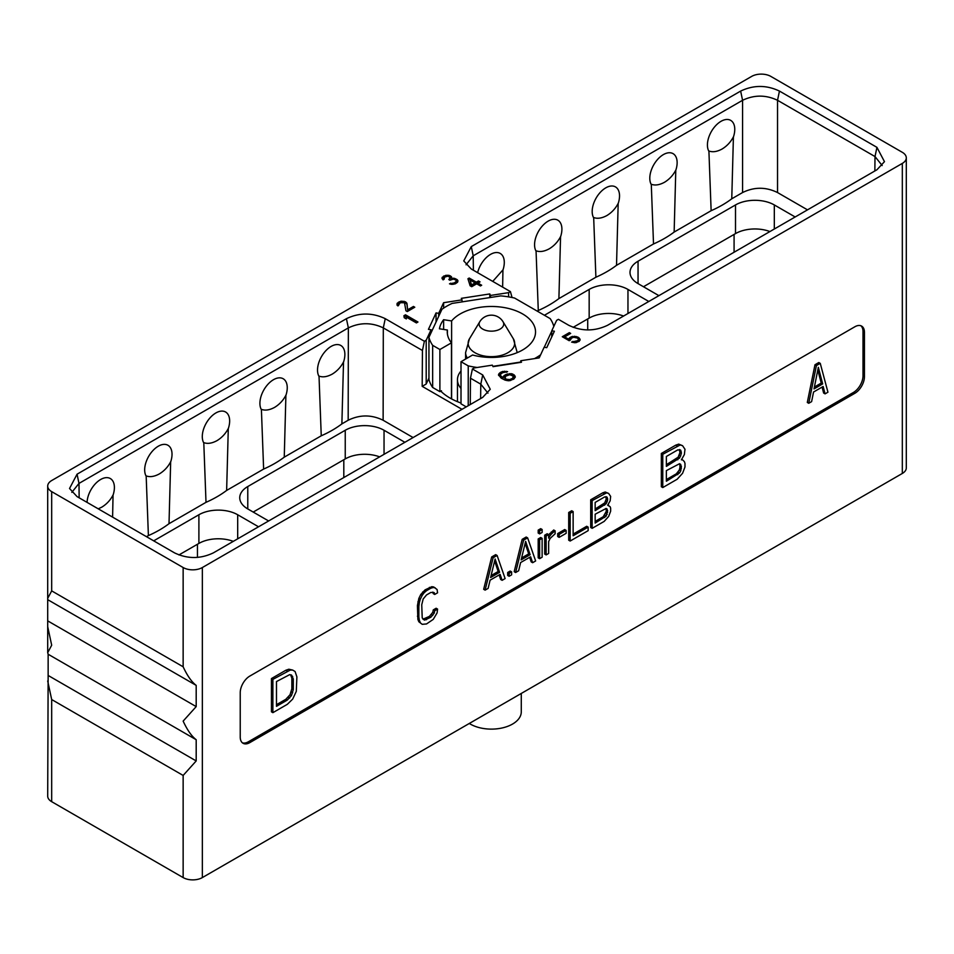 <?xml version="1.0" encoding="UTF-8"?>
<svg xmlns="http://www.w3.org/2000/svg" width="954" height="954" viewBox="0 0 954 954"><rect width="100%" height="100%" fill="white"/><g stroke="black" fill="none" stroke-linecap="round" stroke-linejoin="round"><path stroke-width="1.43" d="M906.3 157.863A13.583 7.847 0 0 0 902.317 152.318L770.856 76.415A13.583 7.847 0 0 0 751.645 76.415L51.683 480.542A13.583 7.847 0 0 0 47.7 486.087A13.583 7.847 0 0 0 51.683 491.632L183.144 567.535A13.583 7.847 0 0 0 202.355 567.535L902.317 163.408A13.583 7.847 0 0 0 906.3 157.863L906.3 467.913A13.583 7.847 180 0 1 902.317 473.458L202.355 877.585A13.583 7.847 180 0 1 183.144 877.585L51.683 801.682A13.583 7.847 180 0 1 47.7 796.137L48.141 675.456L196.19 760.934L183.144 775.447L183.144 877.585M457.956 280.762L454.653 278.377L451.862 278.449L451.516 276.815L448.869 275.277L443.884 276.004L441.976 278.031L443.061 279.856L444.099 279.26L444.588 277.137L447.879 276.147L450.276 277.531L448.833 279.594L449.906 280.202L453.4 279.105L455.94 280.082L456.227 281.454L454.211 282.933L449.489 283.815L451.707 284.375L455.332 283.815L457.562 282.217L457.956 280.762M405.951 310.789L407.286 311.553L414.775 307.236L413.44 306.461L407.62 309.823L406.976 303.455L405.736 302.013L400.68 301.261L397.138 303.3L397.079 305.185L397.925 305.912L400.286 302.716L404.496 302.74L405.951 310.789M417.959 322.023L405.486 314.808L403.924 315.714L404.222 317.694L406.344 318.91L406.046 316.943L416.409 322.917L417.959 322.023M467.937 278.747L470.119 285.771L471.717 286.701L476.702 283.815L480.422 285.962L481.675 285.234L477.954 283.088L480.041 281.895L478.443 280.965L476.356 282.169L469.189 278.031L467.937 278.747M570.635 339.874L571.243 338.3L573.592 337.251L577.492 338.062L578.458 339.35L577.802 340.65L571.577 342.092L574.737 342.724L579.126 341.413L580.151 339.6L578.792 337.621L575.989 336.476L571.16 336.81L568.894 339.35L564.649 336.893L570.683 333.411L569.347 332.648L562.276 336.726L569.18 340.709L570.635 339.874M511.07 373.658L505.823 374.528L503.485 376.186L502.985 377.701L500.588 375.721L500.564 374.195L502.639 372.692L507.611 371.666L502.615 371.476L500.003 372.68L498.465 374.791L501.16 378.142L505.143 380.145L508.828 380.777L513.789 379.132L515.327 377.021L512.906 374.123L511.07 373.658L510.986 374.767M472.397 368.995L474.221 367.946L492.324 365.143L493.027 366.658L521.492 362.246L520.789 360.731L539.201 357.893L544.126 347.256L546.749 347.661L554.381 331.229L551.758 330.823L556.611 320.377L558.424 319.328L568.751 325.29C581.702 331.443 594.64 331.443 607.579 325.278L876.941 169.764L884.465 161.655L876.941 147.357L779.454 91.083C766.515 84.918 753.588 84.918 740.65 91.083L471.288 246.597L463.751 260.919L471.276 269.004L510.414 291.602L508.589 292.651L490.487 295.454L489.784 293.939L461.319 298.34L462.022 299.854L443.61 302.704L438.685 313.329L436.061 312.924L428.429 329.357L431.053 329.762L426.199 340.22L424.387 341.27L385.249 318.672C372.298 312.507 359.36 312.507 346.421 318.684L77.059 474.198L69.535 488.496L77.059 496.605L174.546 552.879C187.485 559.044 200.412 559.044 213.35 552.879L482.712 397.365L490.261 389.268L482.724 374.958L472.397 368.995L470.465 378.201L470.274 404.544M854.832 393.31A13.583 7.847 120 0 0 864.443 376.675L864.443 332.326A13.583 7.847 120 0 0 861.629 326.101A13.583 7.847 120 0 0 854.832 326.781L249.841 676.064A13.583 7.847 120 0 0 240.229 692.699L240.229 737.06A13.583 7.847 120 0 0 243.043 743.273A13.583 7.847 120 0 0 249.841 742.606L854.832 393.31L853.389 392.476A13.583 7.847 120 0 0 863 375.84L863 331.491A13.583 7.847 120 0 0 860.866 325.755M183.144 567.535L183.144 666.786C187.27 675.706 191.623 681.907 196.19 685.377L196.19 706.604L183.144 721.117C187.27 730.037 191.623 736.238 196.19 739.72L196.19 760.934M183.144 775.447L51.683 699.544L47.7 680.989M196.19 739.72L48.141 654.241L48.141 675.456M48.141 654.241L47.7 652.691L51.683 645.214L47.7 626.647L47.7 598.361L51.683 590.884L183.144 666.786M196.19 685.377L48.141 599.911M196.19 706.604L48.141 621.126M242.364 742.796A13.583 7.847 120 0 0 248.398 741.771L853.389 392.476M292.687 670.078L288.847 669.219L285.854 670.245L271.449 678.568L271.449 711.827L272.88 712.662L287.285 704.35L292.687 699.103L296.289 691.364L296.897 676.863L295.096 671.533L292.687 670.078L290.29 670.054L272.88 679.391L272.88 712.662M432.854 592.064L433.259 593.638L434.702 594.461L437.576 592.804L437.099 589.536L433.736 586.984L431.816 586.686L425.09 589.858L420.774 594.473L418.854 598.408L417.411 605.611L417.888 619.492L418.854 621.769L422.217 624.321L426.533 623.952L433.259 619.361L437.099 612.897L437.576 609.081L436.133 608.247L433.259 609.916L432.782 612.313L429.419 616.379L422.968 619.194M682.575 445.697L678.735 444.123L675.742 445.148L661.337 453.46L661.337 486.731L662.768 487.566L677.173 479.242L682.575 473.291L684.984 466.959L684.984 463.417L684.376 461.641L682.575 459.852L681.383 459.828L684.376 454.557L684.984 449.262L682.575 445.697L680.178 444.958L662.768 454.295L662.768 487.566M820.261 363.367L818.818 362.532L814.978 364.75L807.299 402.457L808.742 403.292L811.615 401.622L813.547 392.022L823.147 386.477L825.067 393.859L827.941 392.201L820.261 363.367L816.421 365.585L808.742 403.292M822.086 387.097L823.624 393.036L825.067 393.859M497.117 555.478L495.675 554.644L491.68 556.957L483.678 589.298L485.109 590.132L488.114 588.403L490.117 580.163L500.123 574.391L502.126 580.318L505.119 578.577L497.117 555.478L493.123 557.792L485.109 590.132M499.145 574.952L500.683 579.483L502.126 580.318M511.618 571.875L510.187 571.052L507.683 572.495L507.683 575.441L509.126 576.276L511.618 574.833L511.618 571.875L509.126 573.318L509.126 576.276M527.634 537.865L526.191 537.03L522.184 539.344L514.182 571.684L515.625 572.519L518.63 570.79L520.622 562.55L530.627 556.778L532.63 562.705L535.635 560.964L527.634 537.865L523.627 540.179L515.625 572.519M529.661 557.339L531.187 561.87L532.63 562.705M542.134 538.342L540.691 537.507L538.187 538.95L538.187 557.828L539.63 558.662L542.134 557.208L542.134 538.342L539.63 539.785L539.63 558.662M542.134 529.494L540.691 528.659L538.187 530.102L538.187 533.047L539.63 533.882L542.134 532.439L542.134 529.494L539.63 530.937L539.63 533.882M548.633 535.79L549.635 536.363L548.633 538.128L548.633 534.586L547.191 533.751L544.698 535.194L544.698 554.071L546.129 554.906L548.633 553.463L548.633 541.657L550.136 538.438L555.133 533.775L555.133 530.829L553.702 529.995L548.633 534.932M566.139 530.376L564.696 529.542L557.696 533.584L557.696 536.542L559.139 537.364L566.139 533.322L566.139 530.376L559.139 534.419L559.139 537.364M573.139 511.582L571.708 510.76L568.703 512.489L568.703 540.214L570.146 541.037L588.153 530.651L588.153 527.109L573.139 535.766L573.139 511.582L570.146 513.324L570.146 541.037M588.153 527.109L586.71 526.274L573.139 534.109M608.652 493.445L605.218 492.002L602.713 492.848L590.705 499.777L590.705 527.502L592.148 528.337L604.156 521.409L608.652 516.448L610.655 511.165L610.655 508.22L610.155 506.729L607.65 505.226L610.155 500.838L610.655 496.414L608.652 493.445L606.649 492.824L592.148 500.611L592.148 528.337M285.854 670.245L287.285 671.079M271.449 678.568L272.88 679.391M288.847 669.219L290.29 670.054M276.481 681.561L289.694 674.645L291.495 675.027L293.295 678.938L293.295 689.551L291.495 695.549L287.285 700.093L276.481 706.33L276.481 681.561M290.588 674.836L291.852 678.103L291.852 688.728L290.052 694.715L285.854 699.27L276.481 704.672M291.256 675.623L292.687 676.458M291.852 678.103L293.295 678.938M291.852 688.728L293.295 689.551M291.256 691.9L292.687 692.735M290.052 694.715L291.495 695.549M288.251 697.171L289.694 698.006M285.854 699.27L287.285 700.093M437.576 609.081L434.702 610.751L434.213 613.148L430.862 617.214L424.613 620.112L422.217 617.953L421.74 604.788L423.171 598.993L426.533 594.938L430.862 592.434L434.213 592.625L434.702 594.461M433.259 609.916L434.702 610.751M418.854 621.769L422.217 624.321M417.888 619.492L419.331 620.327L420.297 622.604M417.411 616.236L418.854 617.059L419.331 620.327M417.411 605.611L418.854 606.446L418.854 617.059M417.888 601.795L419.331 602.63L418.854 606.446M418.854 598.408L420.297 599.243L419.331 602.63M420.774 594.473L422.217 595.308L420.297 599.243M422.694 591.945L424.136 592.78L422.217 595.308M425.09 589.858L426.533 590.681L424.136 592.78M429.419 587.354L430.862 588.189L426.533 590.681M431.816 586.686L433.259 587.509L430.862 588.189M435.179 587.819L433.259 587.509M423.171 619.277L424.613 620.112M425.09 618.872L426.533 619.706M429.419 616.379L430.862 617.214M431.339 614.567L432.782 615.39M432.782 612.313L434.213 613.148M681.764 459.375L682.575 459.852M661.337 453.46L662.768 454.295M675.742 445.148L677.173 445.983M678.735 444.123L680.178 444.958M666.369 456.465L677.781 449.883L680.774 450.276L681.383 453.46L679.582 458.039L666.369 466.375L666.369 456.465M681.383 466.208L680.774 470.799L679.582 472.91L666.369 481.233L666.369 470.62L679.582 463.704L681.383 466.208L679.94 465.373L679.94 467.496L681.383 468.331M679.391 449.584L679.94 452.637L678.139 457.204L666.369 464.705M679.534 449.561L680.774 450.276M679.94 451.218L681.383 452.053M679.94 452.637L681.383 453.46M679.343 455.106L680.774 455.929M678.139 457.204L679.582 458.039M676.338 458.957L677.781 459.792M679.94 467.496L679.343 469.964L676.338 473.816L666.369 479.576M679.391 463.739L679.94 465.373M679.343 469.964L680.774 470.799M678.139 472.075L679.582 472.91M676.338 473.816L677.781 474.651M679.534 463.716L680.774 464.431M814.978 364.75L816.421 365.585M818.341 367.314L822.67 383.925L814.024 388.91L818.341 367.314M817.816 369.973L821.227 383.091L822.67 383.925M821.227 383.091L814.394 387.038M491.68 556.957L493.123 557.792M495.114 558.996L499.622 572.317L490.618 577.516L495.114 558.996M494.637 560.988L498.179 571.494L499.622 572.317M498.179 571.494L491.083 575.584M507.683 572.495L509.126 573.318M522.184 539.344L523.627 540.179M525.63 541.383L530.126 554.703L521.122 559.903L525.63 541.383M525.141 543.375L528.683 553.869L530.126 554.703M528.683 553.869L521.599 557.971M538.187 538.95L539.63 539.785M538.187 530.102L539.63 530.937M544.698 535.194L546.129 536.029L546.129 554.906M548.633 534.586L546.129 536.029M549.695 533.489L551.138 534.323L549.635 536.363M551.197 532.034L552.64 532.869L551.138 534.323M555.133 530.829L552.64 532.869M557.696 533.584L559.139 534.419M568.703 512.489L570.146 513.324M607.984 504.845L608.652 505.238M590.705 499.777L592.148 500.611M602.713 492.848L604.156 493.683M605.218 492.002L606.649 492.824M595.153 502.424L604.657 496.939L607.149 497.261L607.65 499.92L606.16 503.736L595.153 510.676L595.153 502.424M607.65 510.533L606.16 516.126L595.153 523.066L595.153 514.218L606.16 508.458L607.65 510.533L606.219 509.71L606.219 511.475L607.65 512.31M605.814 496.724L606.219 499.085L604.717 502.901L595.153 509.019M606.124 496.664L607.149 497.261M606.219 497.905L607.65 498.739M606.219 499.085L607.65 499.92M605.718 501.148L607.149 501.983M604.717 502.901L606.16 503.736M603.214 504.356L604.657 505.191M606.219 511.475L603.214 516.746L595.153 521.397M605.814 508.518L606.219 509.71M605.718 513.538L607.149 514.361M604.717 515.291L606.16 516.126M603.214 516.746L604.657 517.581M606.124 508.458L607.149 509.054M457.801 281.597L455.428 279.796M457.574 280.071L457.574 281.18M450.538 283.207L450.538 284.161M451.278 283.398L451.278 284.292M452.22 283.457L452.22 284.352M452.9 283.374L452.9 284.316M454.211 282.933L453.71 284.209M455.452 282.205L455.452 283.314L454.211 284.042M456.227 281.454L455.452 283.314M456.382 281.06L456.227 282.563M449.668 279.105L449.668 280.071M450.383 278.079L449.739 280.106M443.717 278.556L443.717 279.474M442.274 277.244L442.131 278.747M443.467 276.243L442.274 278.353M443.884 276.004L443.467 277.352M445.601 275.324L445.601 276.433L443.884 277.113M446.973 275.146L446.973 276.195M446.365 276.338L445.601 276.433M448.869 275.277L448.869 276.326M450.133 275.778L449.632 276.684M450.67 276.076L450.67 277.185L450.133 276.887M451.516 276.815L451.516 277.924L450.67 277.185M451.862 278.556L451.516 277.924M451.862 278.449L451.862 279.295M453.436 278.163L453.436 279.105M454.653 278.377L454.653 279.415M455.917 278.878L455.917 279.987M456.99 279.486L456.99 280.595M398.581 304.612L398.581 305.53M397.138 303.3L396.995 304.803M398.331 302.311L397.138 304.409M399.166 301.822L398.331 303.42M400.68 301.261L400.68 302.37L399.166 302.931M402.039 301.082L402.039 302.191L400.68 302.37M403.936 301.214L403.936 302.323L403.029 302.263M405.212 301.714L405.212 302.823L403.936 302.323M405.736 302.013L405.736 303.122L405.212 302.823M406.595 302.752L406.595 303.861L405.736 303.122M406.976 303.455L406.976 304.564L406.595 303.861M407.62 309.823L406.976 304.564M413.44 306.461L413.44 307.57L407.62 310.932M417.005 322.571L405.486 315.917L404.079 316.728M405.486 314.808L405.486 315.917M406.046 316.943L406.166 318.803M469.189 278.031L468.235 279.689M476.356 282.169L476.356 283.278L469.189 279.14M478.443 280.965L478.443 282.074L476.356 283.278M479.075 282.444L478.443 282.074M477.954 283.088L477.954 284.197L480.709 285.795M475.116 282.897L475.116 284.006L471.574 286.045L470.072 279.975L475.116 282.897L471.574 284.936L470.072 279.975M471.574 284.936L471.574 286.045M569.347 332.648L569.347 333.757L563.242 337.287M564.649 336.893L564.649 338.002L568.894 340.459L568.894 339.35M569.133 338.288L568.894 340.459M569.908 337.537L569.133 339.397M571.16 336.81L571.16 337.919L569.908 338.646M572.472 336.368L572.472 337.477L571.16 337.919M574.308 336.225L574.308 337.215M575.989 336.476L575.989 337.43M577.73 337L577.397 338.014M578.792 337.621L578.792 338.73L577.73 338.11M579.71 338.622L579.71 339.731L578.792 338.73M579.984 340.328L579.71 339.731M572.817 341.377L572.817 342.414M574.296 341.747L574.296 342.653M575.453 341.687L575.453 342.665M576.55 341.365L576.073 342.617M577.802 340.65L577.802 341.759L576.55 342.474M578.362 340.006L577.802 341.759M578.458 339.35L578.362 341.115M509.484 373.646L509.484 374.743M512.906 374.123L512.906 375.232L511.07 374.767M514.242 374.886L514.242 375.995L512.906 375.232M515.053 375.959L515.053 377.068L514.242 375.995M498.978 373.586L498.644 375.471M500.003 372.68L498.978 374.695M501.053 372.072L500.003 373.789M502.615 371.476L502.615 372.585L501.053 373.181M504.714 371.189L504.714 372.287M503.378 372.477L502.615 372.585M506.55 371.356L506.55 372.275M500.313 374.958L500.588 375.721M501.124 376.329L501.124 377.438L500.588 376.83M502.46 377.39L502.46 378.499L501.124 377.438M502.985 377.701L502.985 378.81L502.46 378.499M503.485 376.186L502.985 378.81M504.523 375.28L503.485 377.295M505.823 374.528L505.823 375.637L504.523 376.389M507.385 373.932L507.385 375.041L505.823 375.637M508.16 374.934L507.385 375.041M507.099 380.622L504.833 379.275L505.596 376.198L509.77 374.707L513.216 376.091L512.727 378.213L509.853 379.561L506.169 379.239L504.833 377.557M513.49 376.854L512.727 379.322L510.163 380.586M513.24 377.617L513.24 378.726M512.727 378.213L512.727 379.322M510.903 379.263L510.903 380.372M509.853 379.561L509.853 380.634M508.542 379.704L508.542 380.753M507.23 379.549L507.23 380.634M506.169 379.239L506.169 380.348M505.37 378.774L505.37 379.883M504.833 378.166L504.833 379.275M487.959 393.155L480.792 384.164L470.465 378.201M321.248 435.799A108.649 62.725 0 0 0 341.878 423.886L343.523 361.936C340.9 367.051 337.144 371.094 332.254 374.099C327.198 376.842 322.786 377.51 319.018 376.091L321.248 435.799L284.256 457.157L285.902 395.206C283.278 400.31 279.522 404.365 274.633 407.358C269.577 410.101 265.164 410.769 261.396 409.349L263.626 469.07L226.635 490.428L228.292 428.477C225.669 433.581 221.912 437.624 217.023 440.629C211.967 443.371 207.555 444.039 203.786 442.62L206.004 502.329L169.013 523.686L170.671 461.736C168.047 466.84 164.291 470.894 159.401 473.888C154.345 476.642 149.933 477.298 146.165 475.891L148.395 535.599L146.499 536.685M71.824 492.383L78.991 483.404L348.353 327.89L348.174 420.249L341.878 423.886M348.174 420.249C359.825 414.549 371.476 414.549 383.126 420.249L413.094 437.552M148.395 535.599A108.649 62.725 0 0 0 169.013 523.686M206.004 502.329A108.649 62.725 0 0 0 226.635 490.428M263.626 469.07A108.649 62.725 0 0 0 284.256 457.157M404.89 442.298L384.045 430.266L384.045 454.331M247.778 486.54L247.778 508.935A27.427 15.836 180 0 1 239.74 497.738A27.427 15.836 180 0 1 247.778 486.54L345.241 430.266A27.427 15.836 180 0 1 384.045 430.266M247.778 508.935L268.623 520.967M258.534 526.787L237.689 514.755A27.427 15.836 180 0 0 198.897 514.755L153.701 540.846M261.396 409.683A19.342 11.233 -60.3 0 1 273.5 379.692A19.342 11.233 -60.3 0 1 285.902 395.385M203.786 442.954A19.342 11.233 -60.3 0 1 215.878 412.951A19.342 11.233 -60.3 0 1 228.292 428.656M146.165 476.213A19.342 11.233 -60.3 0 1 158.269 446.222A19.342 11.233 -60.3 0 1 170.671 461.927M112.608 517.128L113.049 495.007C110.425 500.111 106.669 504.165 101.78 507.158L98.238 508.828M87.064 502.376A19.342 11.233 -60.3 0 1 100.647 479.492A19.342 11.233 -60.3 0 1 113.049 495.186M319.018 376.425A19.342 11.233 -60.3 0 1 331.121 346.421A19.342 11.233 -60.3 0 1 343.523 362.126M346.421 318.684L348.353 327.89C360.004 322.357 371.655 322.357 383.305 327.89L385.249 318.672M424.387 341.27L422.443 350.488L383.305 327.89L383.126 420.249M422.443 350.488L422.181 386.334L461.998 409.326M428.942 378.106L426.199 384.021L426.199 340.22M426.199 384.021L422.181 386.334M431.053 332.791L431.053 329.762M436.061 312.924L436.061 322.011M438.685 316.358L438.685 313.329M443.61 302.704L443.61 308.13M462.022 301.881L462.022 299.854M489.784 293.939L489.784 297.588M490.487 297.481L490.487 295.454M508.589 296.873L508.589 292.651M510.414 291.602L512.048 297.505M731.766 198.79L733.411 136.839C730.788 141.943 727.031 145.998 722.142 148.991C717.086 151.746 712.674 152.401 708.905 150.994L711.135 210.703A108.649 62.725 0 0 0 731.766 198.79L742.57 192.553L742.57 100.289L473.208 255.803L466.041 264.807M708.905 151.316A19.342 11.233 -60.3 0 1 721.009 121.325A19.342 11.233 -60.3 0 1 733.411 137.03M711.135 210.703L674.144 232.06L675.79 170.11C673.166 175.214 669.41 179.269 664.521 182.262C659.464 185.004 655.052 185.672 651.284 184.253L653.514 243.962L616.522 265.319L618.18 203.369C615.557 208.473 611.8 212.527 606.911 215.532C601.855 218.275 597.442 218.931 593.674 217.524L595.892 277.232L558.901 298.59L560.558 236.64C557.935 241.744 554.179 245.798 549.289 248.791C544.233 251.534 539.821 252.202 536.053 250.783L538.283 310.503L537.209 311.111M651.284 184.587A19.342 11.233 -60.3 0 1 663.388 154.596A19.342 11.233 -60.3 0 1 675.79 170.289M593.674 217.858A19.342 11.233 -60.3 0 1 605.766 187.855A19.342 11.233 -60.3 0 1 618.18 203.56M536.053 251.117A19.342 11.233 -60.3 0 1 548.156 221.125A19.342 11.233 -60.3 0 1 560.558 236.819M502.639 287.118L502.937 269.899L492.741 281.406M477.62 272.677A19.342 11.233 -60.3 0 1 490.535 254.384A19.342 11.233 -60.3 0 1 502.937 270.089M538.283 310.503A108.649 62.725 0 0 0 558.901 298.59M595.892 277.232A108.649 62.725 0 0 0 616.522 265.319M653.514 243.962A108.649 62.725 0 0 0 674.144 232.06M742.57 192.553C754.22 186.841 765.883 186.841 777.534 192.553L777.534 100.289L779.454 91.083M807.501 209.856L777.534 192.553M648.803 301.476L627.959 289.432L627.959 313.508M544.412 315.273L589.167 289.432A27.427 15.836 180 0 1 627.959 289.432M795.159 216.975L774.314 204.943A27.427 15.836 180 0 0 735.51 204.943L638.047 261.217L638.047 283.612L658.892 295.645M638.047 283.612A27.427 15.836 180 0 1 630.01 272.415A27.427 15.836 180 0 1 638.047 261.217M740.65 91.083L742.57 100.289C754.22 94.756 765.883 94.756 777.534 100.289L875.009 156.563L882.176 165.543M551.758 336.881L551.758 330.823M520.789 362.365L520.789 360.731M461.009 403.017A58.599 33.831 0 0 1 449.966 398.021A58.599 33.831 0 0 1 440.772 391.128L439.889 391.641L432.651 387.467A63.155 36.455 180 0 1 428.942 379.477L428.942 337.334L441.964 309.275A63.155 36.455 180 0 1 452.113 303.42L500.719 295.895A63.155 36.455 180 0 1 514.576 298.042L550.148 318.588A63.155 36.455 180 0 1 553.821 326.387M466.256 406.869L461.009 403.84L461.009 361.709L472.6 355.007A44.134 25.484 180 0 0 535.54 331.956A44.134 25.484 180 0 0 522.613 313.938A44.134 25.484 180 0 0 451.612 320.938L451.612 398.939M439.889 391.641L439.889 349.51L432.651 345.336L432.651 387.467M432.651 345.336A63.155 36.455 180 0 1 428.942 337.334M440.772 391.128L441.416 390.758L441.416 391.76M439.889 349.51L451.469 342.82L451.469 398.855M451.469 342.82A44.134 25.484 180 0 1 447.271 331.956A44.134 25.484 180 0 1 447.39 330.024L439.412 328.784A52.291 30.182 180 0 1 443.622 319.697L451.612 320.938M551.758 331.121L544.257 347.28M540.632 354.793A63.155 36.455 180 0 1 534.49 358.621M520.789 362.031L492.884 366.348M477.179 367.481A63.155 36.455 180 0 1 468.235 365.871L461.009 361.709M447.39 330.024L447.39 333.9M443.622 329.44L443.622 319.697M468.235 365.871L468.235 405.724M461.009 388.493A33.95 19.605 180 0 1 457.455 379.752A33.95 19.605 180 0 1 461.009 371.011M589.167 289.432L589.167 318.099L573.139 327.353M589.167 318.099A27.427 15.836 180 0 1 623.57 316.036M345.241 430.266L345.241 458.922L253.204 512.071M345.241 458.922A27.427 15.836 180 0 1 379.656 456.871M198.897 514.755L198.897 543.422L178.935 554.942M198.897 543.422A27.427 15.836 180 0 1 233.301 541.359M735.51 204.943L735.51 233.599L643.473 286.749M735.51 233.599A27.427 15.836 180 0 1 769.926 231.548M521.278 693.451L521.278 711.863A29.872 17.255 180 0 1 512.536 724.062A29.872 17.255 180 0 1 469.296 723.466M902.317 163.408L902.317 473.458M202.355 567.535L202.355 877.585M51.683 699.544L51.683 801.682M51.683 491.632L51.683 590.884M864.443 376.675L863 375.84M249.841 742.606L248.398 741.771M864.443 332.326L863 331.491M482.724 374.958L480.792 384.164L480.613 398.581M79.146 497.797L78.991 483.404L77.059 474.198M473.387 270.232L473.208 255.803L471.288 246.597M876.941 147.357L875.009 156.563L874.854 170.957M517.211 352.634A25.806 14.894 0 0 0 517.211 352.598L513.359 338.801A23.254 13.428 0 0 1 507.85 352.73A23.254 13.428 180 0 1 479.039 354.602A23.254 13.428 180 0 1 469.451 338.801L465.6 352.598A25.806 14.894 180 0 0 467.377 358.024M503.02 321.713A13.583 13.583 0 0 0 479.79 321.713A12.307 7.107 180 0 0 484.859 330.072A12.307 7.107 180 0 0 500.111 329.082A12.307 7.107 0 0 0 503.02 321.713L513.359 338.801M197.454 544.257L197.454 557.398M343.81 459.756L343.81 477.56M237.689 514.755L237.689 538.831M587.724 318.934L587.724 329.941M774.314 204.943L774.314 229.008M734.079 234.434L734.079 252.238M47.7 486.087L47.7 598.361M47.7 626.647L47.7 652.691M457.455 401.67L457.455 379.752M465.6 359.05L465.6 352.598M479.79 321.713L469.451 338.801"/></g></svg>
